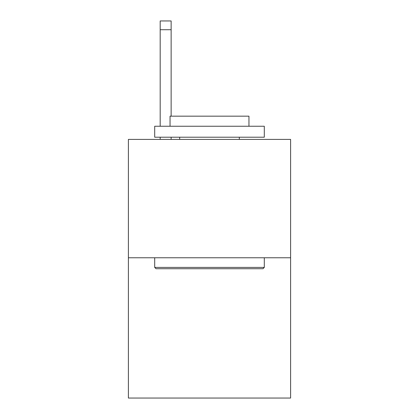 <?xml version="1.0" encoding="UTF-8"?>
<svg xmlns="http://www.w3.org/2000/svg" width="419" height="419" viewBox="0 0 419 419"><rect width="100%" height="100%" fill="white"/><g stroke="black" fill="none" stroke-linecap="round" stroke-linejoin="round"><path stroke-width="0.63" d="M290.603 257.769L290.603 139.401L128.397 139.401L128.397 398.05L290.603 398.05L290.603 257.769L128.397 257.769M262.985 268.726L156.015 268.726L154.7 267.411L264.3 267.411L262.985 268.726M154.7 126.25L264.3 126.25L264.3 137.212L154.7 137.212L154.7 126.25M248.954 126.25L248.954 116.168L170.046 116.168L170.046 126.25M154.7 257.769L154.7 267.411M264.3 257.769L264.3 267.411M179.688 137.212L179.688 139.401M239.312 137.212L239.312 139.401M171.141 139.401L171.141 137.212M171.141 116.168L171.141 29.718L160.184 29.718L160.184 20.95L171.141 20.95L171.141 29.718M160.184 139.401L160.184 137.212M160.184 126.25L160.184 29.718"/></g></svg>
